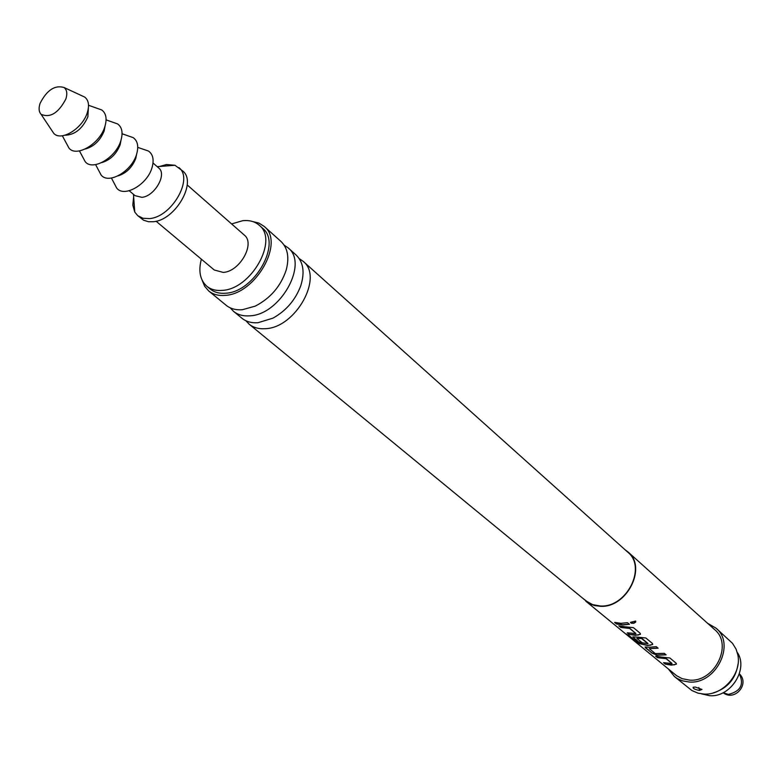 <?xml version="1.0" encoding="UTF-8"?>
<svg xmlns="http://www.w3.org/2000/svg" width="782" height="782" viewBox="0 0 782 782"><rect width="100%" height="100%" fill="white"/><g stroke="black" fill="none" stroke-linecap="round" stroke-linejoin="round"><path stroke-width="1.17" d="M635.6 621.055L635.658 622.12L633.85 623.264L631.299 623.244L630.458 622.364L635.6 621.055M635.776 621.279L633.811 623.078L630.439 622.492M625.014 549.717L628.014 551.965C647.467 567.253 626.822 608.152 600.332 606.304L594.623 605.571L590.41 604.085L583.108 598.543M620.908 623.332L627.477 622.687L629.432 624.31L622.863 624.955L616.578 624.016L614.623 622.394L620.908 623.332M625.072 626.773L633.43 627.653L640.155 633.244L640.419 634.319L635.424 635.336L629.178 634.388L627.262 632.804L635.874 633.586L629.657 628.435L620.752 627.447L618.797 625.844L625.072 626.773M637.584 637.115L645.844 637.985L652.413 643.459L652.677 644.495L647.701 645.482L638.562 643.469L625.815 633.85L629.07 635.571L636.939 641.944L647.995 643.694L641.494 638.483L636.88 638.376L642.276 642.872L638.552 642.11L632.843 636.88L637.584 637.115M649.813 647.232L656.264 646.655L658.112 648.19L649.295 648.62L655.287 653.605L664.289 653.341L666.117 654.857L656.988 655.189L651.836 653.038L645.091 646.978L649.813 647.232M661.768 657.124L669.861 657.975L676.147 663.214L676.381 664.172L671.455 665.13L665.335 664.162L663.537 662.677L671.982 663.527L666.156 658.698L657.447 657.662L655.619 656.157L661.768 657.124M628.014 551.965L714.621 629.598C733.36 644.427 714.689 682.403 689.568 680.115L682.09 678.659L676.508 675.638L585.786 601.172M707.583 623.283L715.999 628.151C735.95 643.977 716.019 684.475 689.235 682.021L682.354 680.829L677.202 678.502L674.455 676.567L668.366 668.981M715.999 628.151L732.519 643.332L736.106 649.197L737.827 654.837C742.01 673.449 723.184 695.394 704.142 694.084L698.131 693.194L691.923 690.555L674.455 676.567M699.46 690.457C694.758 689.47 692.666 688.395 693.194 687.251L695.335 687.055L701.953 689.441L699.46 690.457L699.45 689.792L701.962 689.441M698.785 687.515L699.45 689.792M738.032 664.104C735.735 678.786 727.504 688.385 713.34 692.881M299.223 258.598L303.103 261.286L627.79 552.2C647.056 567.341 626.617 607.829 600.39 606.001L592.6 604.633L585.992 600.918L249.145 324.178L245.9 320.747M303.103 261.286C323.885 277.082 295.537 328.01 265.254 328.684C258.793 329.134 253.417 327.629 249.145 324.178M233.554 311.373L241.902 318.225C246.174 321.676 251.56 323.171 258.031 322.712L273.016 318.118C286.192 310.718 295.43 299.956 300.747 285.811C304.931 272.41 303.387 262.156 296.124 255.03L288.079 247.826C308.88 263.602 280.142 315.009 249.712 315.83C243.222 316.309 237.836 314.823 233.554 311.373L230.25 307.854M284.101 245.098L288.079 247.826M208.745 290.992L226.154 305.293C230.436 308.743 235.832 310.219 242.342 309.731L255.147 306.163C270.425 298.323 280.777 286.251 286.212 269.966C289.487 257.503 287.737 247.992 280.953 241.433L264.169 226.399C285 242.156 255.646 294.296 224.981 295.371C218.442 295.899 213.027 294.443 208.745 290.992L204.689 286.32L202.167 280.308M252.615 221.521L258.93 223.105L264.169 226.399M231.599 223.926L242.635 220.72C249.38 219.996 254.903 221.501 259.204 225.236L262.517 228.188C282.175 243.036 254.521 292.185 225.617 293.221C219.429 293.729 214.317 292.351 210.27 289.086L206.839 286.261C200.075 280.132 198.247 271.11 201.355 259.174M259.204 225.236C278.861 240.074 251.13 289.32 222.196 290.386C215.998 290.904 210.886 289.526 206.839 286.261M187.211 184.943L244.277 235.059C255.587 243.515 239.781 271.677 223.212 272.41L214.278 270.005L156.077 221.218M737.231 652.315C748.843 668.874 730.681 697.622 709.704 695.706L701.562 693.878M159.577 166.478L166.468 164.533L174.933 165.266L182.597 170.887C197.426 181.903 175.393 220.309 153.252 221.736L148.463 221.736L143.536 220.182L137.72 215.666L134.768 212.078L132.813 205.128L133.634 196.712M178.931 167.641C193.76 178.658 171.669 217.142 149.499 218.589L142.95 218.266L137.72 215.666M153.018 163.008L158.746 168.022C167.26 174.288 154.572 196.39 141.855 197.328L135.032 195.656L129.216 190.749M144.035 149.528L148.443 151.034C153.057 154.318 154.24 159.899 151.991 167.759C147.251 184.689 124.045 197.914 116.684 188.051L114.524 183.926M136.635 154.132L135.785 158.394C132.197 167.475 126.254 173.311 117.945 175.911M128.776 136.088L133.165 137.612C137.72 140.897 138.854 146.478 136.567 154.357C131.738 171.346 108.473 184.767 101.093 174.992L98.913 170.887M121.024 140.105L120.125 144.817C116.352 154.181 110.223 160.105 101.719 162.617M113.224 122.383L117.593 123.918C122.09 127.212 123.175 132.793 120.848 140.682C115.912 157.739 92.589 171.356 85.189 161.679L83.009 157.593M105.101 125.824L104.153 130.975C100.194 140.623 93.869 146.645 85.179 149.039M97.359 108.405L101.719 109.949C106.156 113.253 107.193 118.844 104.817 126.743C99.783 143.859 76.392 157.681 68.982 148.101L66.783 144.035M88.376 108.024L87.858 116.86C82.442 128.795 74.837 134.915 65.043 135.218M81.836 95.756L84.73 97.095C88.669 100.243 89.519 105.453 87.281 112.706C82.501 128.649 60.849 141.806 53.694 133.272L51.925 130.614M40.087 103.351C46.861 90.106 54.857 84.827 64.075 87.516C66.939 89.832 67.535 93.654 65.854 99.011C58.425 113.087 50.175 118.19 41.084 114.309C38.846 111.826 38.514 108.17 40.087 103.351M629.236 624.153L622.902 624.75L616.666 623.821L615.092 622.531M635.883 633.488L629.676 628.229L620.83 627.252L619.266 625.971M640.458 633.987L638.2 635.062L629.178 634.388M629.256 634.192L627.731 632.931M652.706 644.163L650.458 645.228L647.731 645.287L638.659 643.283L627.017 634.564M647.985 643.518L641.905 638.376L636.919 638.366M641.983 642.628L638.63 641.914L632.843 636.88M665.932 654.7L657.036 654.993L651.914 652.853L645.355 647.711M645.433 647.525L645.091 646.978M657.926 648.034L649.334 648.61M671.992 663.419L666.176 658.503L657.525 657.476L656.088 656.293M676.41 663.869L674.162 664.896L665.335 664.162M665.414 663.977L663.996 662.813M723.145 692.725L728.365 694.406C740.603 691.405 744.269 684.543 739.361 673.82M157.192 166.664L174.933 165.266M137.759 147.378L148.443 151.034M133.458 194.327L134.768 212.078M122.08 133.761L133.165 137.612M106.088 119.871L117.593 123.918M88.513 105.267L101.719 109.949M64.075 87.516L84.73 97.095M41.084 114.309L53.694 133.272M62.335 135.775L68.982 148.101M79.451 150.916L85.189 161.679M95.6 164.611L101.093 174.992M111.435 178.042L116.684 188.051M723.125 692.735C734.748 701.825 750.124 683.918 739.361 673.81"/></g></svg>
